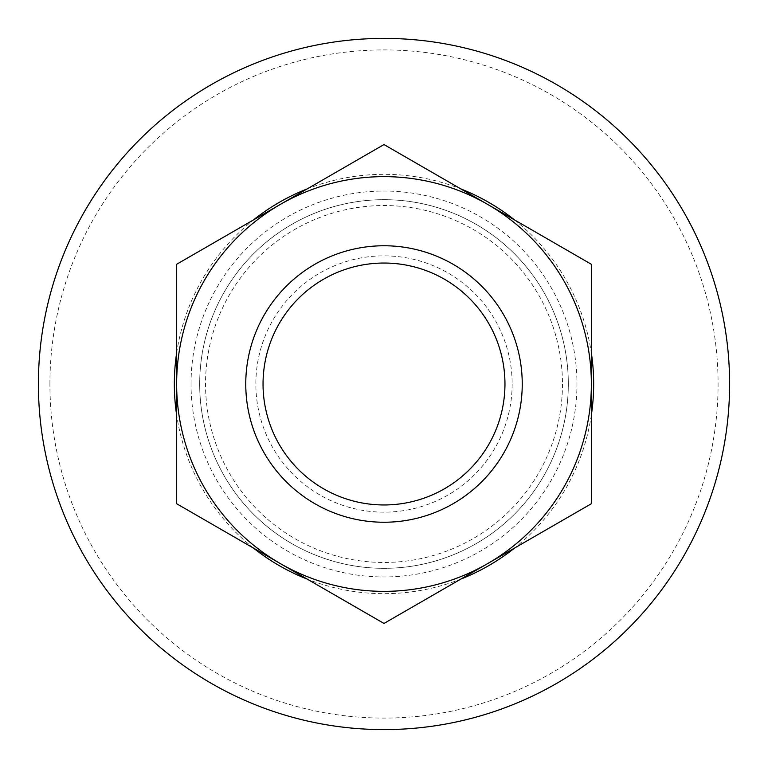 <?xml version="1.0" encoding="UTF-8"?>
<svg xmlns="http://www.w3.org/2000/svg" width="768" height="768" viewBox="0 0 768 768"><rect width="100%" height="100%" fill="white"/><g stroke="black" fill="none" stroke-linecap="round" stroke-linejoin="round"><path stroke-width="0.58" stroke-dasharray="3.84 2.88" d="M512.15 384A128.15 128.15 0 0 1 384 512.15A128.15 128.15 0 0 1 255.85 384A128.15 128.15 0 0 1 384 255.85A128.15 128.15 0 0 1 512.15 384M384 504.96A120.96 120.96 0 0 1 263.04 384A120.96 120.96 0 0 0 384 504.96A120.96 120.96 0 0 0 504.96 384A120.96 120.96 0 0 1 384 504.96A120.96 120.96 0 0 1 263.04 384A120.96 120.96 0 0 1 384 263.04A120.96 120.96 0 0 0 263.04 384A120.96 120.96 0 0 1 384 263.04A120.96 120.96 0 0 1 504.96 384A120.96 120.96 0 0 1 384 504.96M384 522.24A138.24 138.24 0 0 1 245.76 384A138.24 138.24 0 0 1 384 245.76A138.24 138.24 0 0 1 522.24 384A138.24 138.24 0 0 1 384 522.24M384 263.04A120.96 120.96 0 0 1 504.96 384A120.96 120.96 0 0 0 384 263.04M487.68 563.578L384 623.443L176.64 503.722L176.64 264.278L384 144.557L591.36 264.278L591.36 503.722L487.68 563.578A207.36 207.36 0 0 1 176.64 384A207.36 207.36 0 0 1 487.68 204.422A207.36 207.36 0 0 1 487.68 563.578M38.4 384A345.6 345.6 0 0 1 384 38.4A345.6 345.6 0 0 1 729.6 384A345.6 345.6 0 0 1 384 729.6A345.6 345.6 0 0 1 38.4 384M49.92 384A334.08 334.08 0 0 1 384 49.92A334.08 334.08 0 0 1 718.08 384A334.08 334.08 0 0 1 384 718.08A334.08 334.08 0 0 1 49.92 384M176.64 353.002A209.664 209.664 0 0 1 253.478 219.917M307.162 188.918A209.664 209.664 0 0 1 460.838 188.918M514.522 219.917A209.664 209.664 0 0 1 591.36 353.002M191.04 384A192.96 192.96 0 0 1 384 191.04A192.96 192.96 0 0 1 576.96 384A192.96 192.96 0 0 1 384 576.96A192.96 192.96 0 0 1 191.04 384M562.464 384A178.464 178.464 0 0 1 384 562.464A178.464 178.464 0 0 1 205.536 384A178.464 178.464 0 0 1 384 205.536A178.464 178.464 0 0 1 562.464 384M591.36 414.998A209.664 209.664 0 0 1 514.522 548.083M460.838 579.082A209.664 209.664 0 0 1 307.162 579.082M253.478 548.083A209.664 209.664 0 0 1 176.64 414.998M199.68 384A184.32 184.32 0 0 0 384 568.32A184.32 184.32 0 0 0 568.32 384A184.32 184.32 0 0 0 384 199.68A184.32 184.32 0 0 0 199.68 384A184.32 184.32 0 0 0 384 568.32A184.32 184.32 0 0 0 568.32 384A184.32 184.32 0 0 0 384 199.68A184.32 184.32 0 0 0 199.68 384"/><path stroke-width="1.15" d="M522.24 384A138.24 138.24 0 0 1 384 522.24A138.24 138.24 0 0 1 245.76 384A138.24 138.24 0 0 1 384 245.76A138.24 138.24 0 0 1 522.24 384M263.04 384A120.96 120.96 0 0 0 384 504.96A120.96 120.96 0 0 0 504.96 384A120.96 120.96 0 0 0 384 263.04A120.96 120.96 0 0 0 263.04 384M384 623.443L591.36 503.722L591.36 264.278L384 144.557L176.64 264.278L176.64 503.722L384 623.443M176.64 384A207.36 207.36 0 0 1 487.68 204.422A207.36 207.36 0 0 1 487.68 563.578A207.36 207.36 0 0 1 176.64 384M38.4 384A345.6 345.6 0 0 1 384 38.4A345.6 345.6 0 0 1 729.6 384A345.6 345.6 0 0 1 384 729.6A345.6 345.6 0 0 1 38.4 384M176.64 414.998A209.664 209.664 0 0 1 176.64 353.002M253.478 219.917A209.664 209.664 0 0 1 307.162 188.918M460.838 188.918A209.664 209.664 0 0 1 514.522 219.917M591.36 353.002A209.664 209.664 0 0 1 591.36 414.998M514.522 548.083A209.664 209.664 0 0 1 460.838 579.082M307.162 579.082A209.664 209.664 0 0 1 253.478 548.083"/></g></svg>
